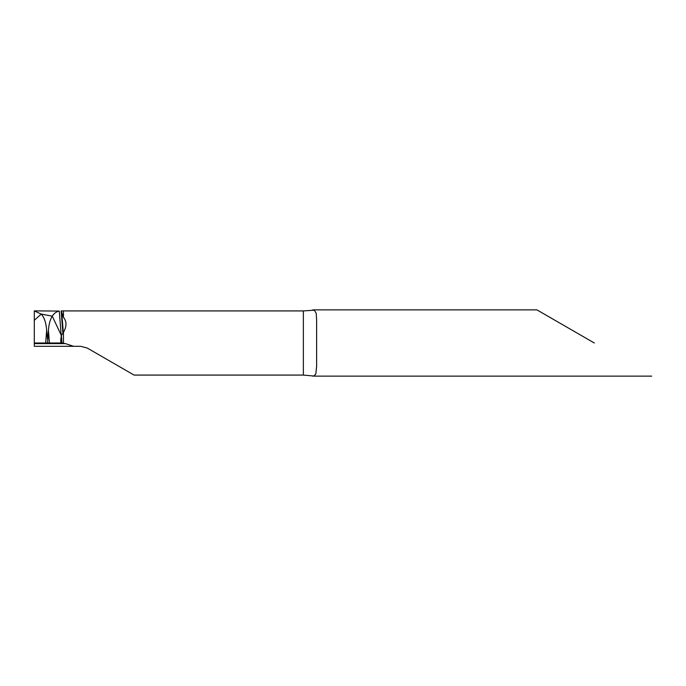 <?xml version="1.0" encoding="UTF-8"?>
<svg xmlns="http://www.w3.org/2000/svg" width="686" height="686" viewBox="0 0 686 686"><rect width="100%" height="100%" fill="white"/><g stroke="black" fill="none" stroke-linecap="round" stroke-linejoin="round"><path stroke-width="1.03" d="M60.805 339.424L61.363 335.523L61.98 343L60.805 343L60.805 339.424L60.805 343L47.557 343L48.432 330.343C48.878 324.289 50.164 319.556 52.273 316.152L41.254 314.102L52.273 316.152L61.363 335.523L52.273 316.152C54.117 313.296 56.449 311.598 59.279 311.075L34.3 310.878L34.3 343.617L65.436 343.617L61.98 343L61.363 335.523L63.455 332.41C66.816 326.433 66.816 321.408 63.455 317.335L61.183 310.964L63.455 310.921L63.455 317.335M87.319 348.085L80.691 346.31L87.319 348.085L134.07 375.079L303.358 375.079L313.794 376.031L315.826 374.059L316.615 366.333L316.615 319.667L316.203 313.313L314.377 310.175L303.358 310.921L61.363 310.921M594.308 343L536.915 309.866L594.308 343M34.3 311.838L34.643 310.921M65.436 343.617L73.565 346.31L80.691 346.31M47.557 339.133L46.674 330.343C46.099 322.806 44.29 317.386 41.254 314.102L34.3 320.293L41.254 314.102L34.3 310.921M73.565 346.31L34.3 346.31L34.3 343.617M48.432 330.343L49.426 343L61.98 343L34.3 343L47.557 343L34.3 343L34.3 320.293M47.557 343L45.679 343L46.674 330.343M62.906 333.379L61.148 310.964M59.279 311.075L61.226 335.788M303.358 310.921L303.358 375.079M63.455 332.41L63.455 343.18M61.783 313.245L63.318 332.676M536.915 309.866L312.765 309.866M651.7 376.134L312.765 376.134"/></g></svg>
